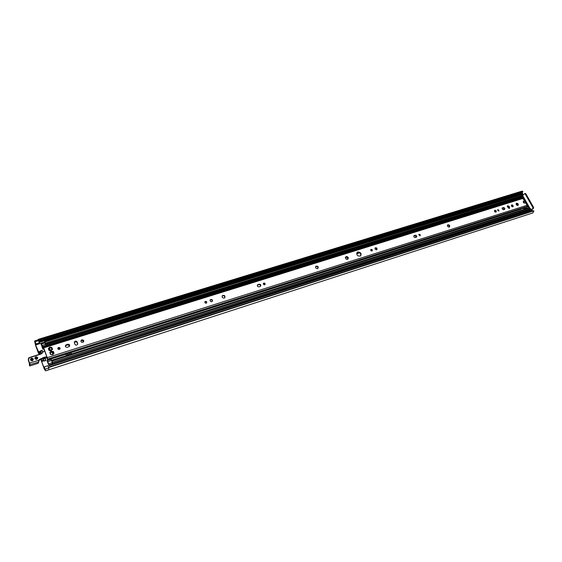 <?xml version="1.0" encoding="UTF-8"?>
<svg xmlns="http://www.w3.org/2000/svg" width="562" height="562" viewBox="0 0 562 562"><rect width="100%" height="100%" fill="white"/><g stroke="black" fill="none" stroke-linecap="round" stroke-linejoin="round"><path stroke-width="0.84" d="M45.283 358.05L45.213 358.507L45.775 357.924L45.192 358.521L45.958 360.523L44.215 361.071L43.436 358.479M44.3 368.581L45.079 369.648L44.356 366.86L45.536 370.85L44.236 368.953L41.131 360.186L44.3 368.581L44.735 368.44M41.244 353.638L41.244 352.381L41.244 353.638L39.502 354.186L35.617 344.963L44.665 342.167M41.244 352.381L40.457 350.878L42.192 350.337L42.923 352.297M52.835 353.765L51.894 352.198L51.114 352.346L51.859 352.177M45.775 360.579L45.058 358.64M42.775 352.451L42.136 350.73L40.583 351.215M35.617 344.963L35.076 342.321L35.947 344L35.111 341.731L34.633 341.239L35.568 345.363L38.125 352.318L39.502 354.186M42.136 350.73L42.192 350.337M533.542 208.263L533.577 207.392L532.924 207.603L532.888 208.474L533.542 208.263L531.856 209.752M531.715 209.514L532.888 208.474M523.285 194.881L524.655 193.651L525.189 193.96L532.924 207.603M525.189 193.96L525.849 193.757L525.189 193.525M525.849 193.757L533.577 207.392M533.303 210.75L48.578 367.155L49.056 369.719L48.578 367.155L533.893 210.855L532.881 212.907L49.056 369.719M522.702 192.12L38.834 340.79L522.702 192.12L522.843 191.347L521.796 191.199L38.202 339.378L39.375 343.326L35.891 344.401M521.403 192.921L521.55 192.471M35.947 344L39.431 342.925M34.661 340.923L38.146 339.855L38.539 340.509M48.761 368.201L47.854 365.736L44.356 366.86M38.09 339.877L38.202 339.378M48.852 367.471L533.893 210.855M38.659 339.87L522.843 191.347M39.263 353.161L41.005 352.613M38.848 353.133L39.087 354.158M44.096 349.388L47.152 357.643L39.656 359.919M43.843 359.905L41.447 360.671L41.159 359.427M40.935 359.329L41.131 360.186M524.501 200.767L525.87 203.142L526.404 202.973L526.18 203.739M524.423 200.627L525.147 200.739L526.404 202.973M520.033 194.747L519.941 193.37L520.925 194.473M519.941 193.37L521.894 192.773L522.421 193.075L523.601 199.173M47.763 361.38L49.035 365.658L52.498 364.576L528.638 211.263L529.018 210.216M528.638 211.263L528.877 210.567L529.748 211.895M530.43 211.67L529.685 210.005M532.376 211.045L531.807 209.661L529.678 208.102M529.741 209.956L530.114 208.923L529.643 208.095L527.837 206.675L527.008 206.942M517.574 205.481L516.127 203.634C517.356 203.634 517.939 204.238 517.883 205.432C516.352 205.228 515.853 204.519 516.387 203.296C517.995 203.24 518.564 203.915 518.087 205.334L517.869 205.439M43.288 347.478L42.41 347.752L42.08 346.227L42.768 347.611L42.564 346.536L41.412 343.993L44.883 342.918L44.63 341.422L45.564 344.07L522.456 196.166L522.484 195.428L521.487 194.297L44.686 341.45M523.348 196.911L521.403 197.515L521.894 196.405M41.412 343.993L40.871 343.698L41.736 345.651M44.89 342.286L45.122 343.22L44.89 342.286M43.688 349.15L42.691 348.953L41.693 345.665M48.121 361.57L51.718 360.474L52.659 363.185L52.505 364.541M47.44 361.788L47.145 360.551M57.788 348.447L59.453 347.927M59.748 348.131L57.816 348.742M51.606 360.453L50.882 358.788L47.398 359.898M48.732 363.797L52.217 362.68L51.683 360.678M49.035 365.658L47.433 361.78M49.02 365.736L52.456 364.626M52.217 362.68L52.35 363.586M46.246 346.185L45.122 343.22M44.623 342.757L40.928 343.607M42.417 347.745L42.768 347.611M522.407 196.215L45.536 344.113M66.407 355.374L65.986 354.264L66.407 355.367M71.191 353.842L66.723 355.268M71.507 353.737L71.093 352.634M47.377 360.087L47.103 360.902M47.489 361.478L47.159 360.586M42.41 347.752L42.74 348.63L43.576 348.854M449.34 227.055C449.417 225.706 448.778 225.088 447.422 225.193M449.228 227.097C447.612 226.907 447.099 226.163 447.696 224.856C449.424 224.73 450.022 225.432 449.495 226.964L449.228 227.097M317.944 268.432L317.565 268.636C315.76 268.495 315.212 267.695 315.921 266.219C317.895 265.917 318.57 266.655 317.944 268.432C317.966 266.795 317.186 266.191 315.605 266.641L316.455 266.381M419.954 235.836L418.943 234.354C420.102 234.249 420.502 234.712 420.144 235.738L418.725 234.684M372.037 250.933L370.702 249.781M371.96 250.961C370.843 250.856 370.498 250.35 370.927 249.437C372.142 249.289 372.557 249.76 372.177 250.849L371.96 250.961M416.4 237.199L414.861 235.654L413.801 235.991M415.262 235.225C416.639 235.373 417.067 236.005 416.547 237.115L415.339 237.536C413.969 237.389 413.541 236.764 414.053 235.654L415.262 235.225L414.861 235.654M376.561 249.767C375.142 249.633 374.706 248.987 375.247 247.835C376.786 247.659 377.313 248.256 376.828 249.633L376.561 249.767M376.723 249.704C376.744 248.509 376.168 248.011 374.987 248.193M224.842 297.691C224.786 295.935 223.922 295.366 222.243 295.977L222.116 296.104M224.224 298.085C222.299 297.993 221.723 297.15 222.489 295.563C224.638 295.092 225.383 295.844 224.716 297.811L224.224 298.085M264.906 284.653C264.828 283.606 264.295 283.248 263.297 283.571M264.646 284.786C263.43 284.709 263.065 284.175 263.55 283.178C264.892 282.918 265.355 283.403 264.934 284.632L264.646 284.786M206.626 302.967C206.5 301.864 205.917 301.527 204.877 301.956L204.835 301.998M206.247 303.199C204.982 303.143 204.603 302.588 205.109 301.541C206.528 301.211 207.02 301.703 206.584 303.009L206.247 303.199M260.585 286.241C260.663 285.096 260.094 284.562 258.892 284.632L257.319 285.229M259.166 284.21C260.719 284.309 261.182 284.99 260.564 286.262L259.026 286.838C257.473 286.739 257.01 286.058 257.621 284.786L259.166 284.21L258.892 284.632M495.93 212.127C494.644 211.958 494.237 211.361 494.693 210.336C496.049 210.265 496.52 210.834 496.12 212.029L495.93 212.127M495.902 212.134L494.455 210.659M211.825 301.717C210.23 301.646 209.745 300.944 210.385 299.623C212.183 299.216 212.801 299.834 212.253 301.485L211.825 301.717M212.338 301.394C212.246 299.96 211.516 299.511 210.153 300.038L210.062 300.129M50.201 347.513L51.212 347.941L51.606 347.407L52.512 349.072L50.854 350.793L48.901 350.203L48.402 348.454L49.554 348.58L49.554 347.295L50.201 347.513L49.554 347.576M50.067 347.14L51.606 347.407M50.854 350.793L49.308 350.526M48.508 348.377L49.554 347.295M52.013 347.73L51.627 348.285L52.512 349.072M52.406 349.557L51.268 349.936L51.367 350.632M48.901 350.203L49.231 349.993L48.402 348.854M49.681 348.349L48.374 348.819M51.268 350.765L51.135 350.224M51.915 347.983L50.151 347.808M526.362 208.713L527.037 207.821L527.065 205.306L525.66 202.819L524.803 203.086C523.482 202.903 523.046 202.278 523.51 201.224L524.557 200.859L523.271 201.54M520.391 198.597L522.428 197.957L524.557 200.859M47.946 359.722L43.731 347.829L43.316 347.098L43.4 348.363M50.362 354.137L49.863 352.374L51.079 351.117L53.474 351.643L53.973 353.407L52.765 354.671L50.77 354.46L49.863 352.788M357.868 251.973C360.811 252.24 361.71 253.574 360.565 255.963C357.376 256.37 356.287 255.134 357.284 252.275L357.868 251.973M347.983 259.145L346.164 259.11L345.335 257.41L346.635 256.398L348.271 257.466L347.983 259.145L346.55 259.223L345.953 258.92L345.426 257.248L346.009 257.537L346.635 256.398L346.93 257.094L348.271 257.466L347.597 258.302L347.983 259.145M58.589 347.464C59.958 347.464 60.38 348.033 59.853 349.192C58.258 349.754 57.668 349.283 58.083 347.773L58.589 347.464M81.855 339.855C83.583 339.862 84.103 340.593 83.429 342.033C81.441 342.701 80.717 342.089 81.251 340.221L81.855 339.855M67.299 347.295C65.564 347.302 65.03 346.571 65.698 345.11L67.777 344.274C69.512 344.274 70.039 345.005 69.365 346.459L67.299 347.295M74.879 344.211L74.381 342.897L74.676 341.555C75.694 340.86 76.523 341.015 77.17 342.019L77.668 343.333L77.373 344.682C76.355 345.37 75.526 345.216 74.879 344.211M498.044 209.478L499.014 210.891C497.953 210.94 497.581 210.49 497.897 209.556L498.044 209.478M511.757 204.94C513.022 205.116 513.429 205.706 512.98 206.718C511.652 206.767 511.181 206.205 511.575 205.032L511.757 204.94M503.608 209.703C502.337 209.535 501.922 208.938 502.372 207.919L503.419 207.561C504.69 207.729 505.098 208.326 504.648 209.345L503.608 209.703M507.978 207.792L507.556 205.727L509.095 206.31L509.629 207.273L509.509 208.376L507.978 207.792M49.337 349.873L48.95 350.386M52.477 349.515L51.465 348.714M51.528 351.06L52.666 351.868L53.067 351.327M52.315 354.727L50.77 354.46M49.969 352.304L51.009 352.5L51.009 351.222M53.474 351.643L53.088 352.198L53.973 352.999M53.868 353.477L52.73 353.856L52.828 354.566M51.135 352.269L49.828 352.739M52.737 354.692L52.596 354.144M53.376 351.896L52.624 352.086L51.009 351.51L51.079 351.117M50.798 353.8L50.411 354.313M53.938 353.435L52.884 352.578M60.071 348.862L58.511 347.857L57.788 348.503M83.703 341.647L81.757 340.256L80.879 341.015M69.653 346.023L67.686 344.675L65.318 345.96M77.654 344.267L77.071 342.42C76.425 341.415 75.596 341.26 74.577 341.956L74.303 342.37M498.768 210.989L497.686 209.886M512.755 206.816L511.343 205.355M504.43 209.443L502.962 207.982L502.14 208.242M509.284 208.481L508.631 206.739L507.324 206.05M347.962 258.106L346.199 256.834M345.988 257.544L345.335 257.579M347.738 259.237L347.506 258.415M360.621 255.921C361.071 253.595 360.031 252.422 357.509 252.394L356.863 252.752M524.423 209.331L526.39 208.706L524.367 209.303L524.416 207.378M47.053 358.247L47.208 357.853M51.058 359.027L521.164 209.141L521.585 208.277M522.175 208.059L523.524 207.631M522.407 208.017L522.808 208.621L521.494 208.397M522.808 208.621L523.826 208.291L524.058 207.49M520.201 198.653L519.063 198.196L518.642 199.138M520.897 197.662L522.161 198.042M524.768 207.23L525.14 207.027L525.077 208.446L524.437 209.331M47.159 357.657L46.274 357.804M46.836 356.793L43.766 357.418L39.551 359.399L38.694 360.094L38.497 361.893L38.876 360.263L39.642 359.652L44.356 357.516L44.194 358.205M43.766 357.418L43.759 358.324L43.098 358.633M42.557 358.76L41.623 358.999M41.63 358.992L39.192 360.235M39.101 360.326L38.652 361.338M39.101 360.333L38.265 363.263L29.912 365.918L29.35 364.822M38.399 363.017L38.434 362.139M29.702 365.89L30.067 364.576L29.617 365.785M39.551 359.399L39.214 360.221M38.441 362.104L30.067 364.576L29.681 362.954L38.876 360.263M29.336 365.005L29.47 363.79L28.219 359.708L29.772 364.45M43.969 358.261L43.934 358.612L45.213 358.507L43.681 358.366M44.103 360.769L41.707 361.535M527.985 206.654L526.313 203.69M524.543 200.564L523.615 199.201M38.181 351.931L40.569 351.18M40.864 351.812L38.469 352.564L38.708 353.589M523.384 196.77L529.79 208.109M39.242 342.406L519.794 194.312M39.2 342.286L519.752 194.227M38.954 341.619L519.688 193.693M38.834 340.755L522.73 192.078M35.111 341.731L38.595 340.656M45.206 369.171L48.704 368.04M45.55 370.843L49.02 369.719L45.536 370.85M523.601 201.442L524.55 203.121M524.606 200.908L525.147 200.739M523.875 202.896L523.229 201.758M520.475 193.679L522.421 193.075M521.536 194.29L522.871 193.876M528.751 211.038L529.158 210.912M528.673 211.228L529.242 211.045M530.317 211.101L532.263 210.469M529.861 210.286L531.807 209.661M74.296 342.399L76.46 341.717M222.299 295.935L223.262 295.633M346.171 257.052L346.564 256.925M356.61 253.771L359.68 252.809M447.387 225.278L447.942 225.102M507.303 206.465L508.125 206.212M40.942 343.628L44.398 342.546M52.491 364.359L528.716 211.073M52.645 363.256L529.987 209.879M52.659 363.185L530.078 209.795M52.421 362.111L530.114 208.923M51.985 360.944L529.643 208.095M51.76 360.488L529.081 207.884M51.578 360.375L524.346 209.268M526.545 208.565L529.032 207.771M49.006 365.448L52.484 364.324M48.915 364.97L52.392 363.853M47.693 360.425L51.177 359.308M42.564 346.536L46.035 345.454M42.143 345.405L45.613 344.323M41.082 343.782L44.546 342.708M67.728 354.952L67.314 353.842M68.016 354.861L67.595 353.751M69.716 354.313L69.295 353.21M70.032 354.215L69.611 353.105M44.939 341.956L522.021 194.607M45.367 343.108L522.484 195.428M45.571 344.021L522.456 196.166M45.74 344.654L521.543 196.967M46.063 345.518L518.578 198.611M521.473 197.712L523.285 197.15M522.751 197.986L523.384 197.782M52.491 364.626L529.264 211.094L49.006 365.757M414.299 235.527L413.899 235.956M258 284.576L257.719 284.997M43.731 347.829L523.152 198.379M47.341 357.601L527.065 205.306M50.292 352.416L50.123 352.978M51.662 351.433L51.135 351.826M53.636 352.999L53.58 353.575M523.7 201.126L523.285 201.505M47.384 359.139L46.99 358.078M43.766 349.353L43.372 348.292M519.316 198.224L521.276 197.62M520.166 198.639L522.126 198.028M524.929 208.888L526.882 208.263M525.077 208.446L527.037 207.821M525.041 207.287L527.001 206.661M47.672 359.055L527.051 206.472M525.14 207.027L527.1 206.402M47.665 359.097L525.02 207.153M508.631 206.739L509.095 206.31M509.172 207.701L509.629 207.273M502.147 208.214L502.561 207.828M502.962 207.982L503.419 207.561M77.071 342.42L77.17 342.019M77.57 343.726L77.668 343.333M66.239 345.124L66.323 344.731M67.686 344.675L67.777 344.274M44.328 357.242L46.934 357.06M38.42 362.982L38.56 361.984M29.456 363.094L28.451 359.568L29.498 357.685L41.124 354.025L44.328 350.843M42.024 353.477L29.435 357.551L28.578 358.078L28.451 359.568M41.124 354.025L41.841 353.414M29.498 357.685L41.047 353.891M43.913 358.598L46.281 357.811M34.865 358.535C36.418 359.87 37.373 359.568 37.731 357.636C36.179 356.301 35.223 356.603 34.865 358.535M50.601 350.449L50.201 349.431L48.929 349.142M53.116 352.163L52.751 351.896M30.439 359.933C31.999 361.275 32.961 360.973 33.32 359.027C31.767 357.692 30.805 357.994 30.439 359.933M30.657 359.94L30.903 358.816L33.088 359.167L32.842 360.291L30.657 359.94M33.053 359.455L30.868 359.104L30.58 359.652M35.076 358.542L35.322 357.418L37.499 357.776L37.247 358.9L35.076 358.542M37.457 358.064L35.287 357.706L34.999 358.24M51.163 352.107L51.662 351.974M52.582 352.128L52.976 352.409M52.624 354.545L52.245 354.692L52.617 354.538M49.175 349.346L50.201 349.431M50.215 350.274L49.997 349.62L50.454 349.775M49.962 349.936L49.33 349.613M525.308 193.447L524.655 193.651M52.617 363.305L529.868 209.942M51.718 360.474L529.172 207.828M40.9 343.593L44.363 342.525M44.63 341.422L521.487 194.297M45.543 344.113L522.302 196.278M315.921 266.219L315.605 266.634M222.489 295.563L222.243 295.977M263.55 283.178L263.304 283.536M205.109 301.541L204.877 301.956M257.621 284.786L257.347 285.201M210.385 299.623L210.153 300.038M49.618 347.197L49.547 347.597M356.926 252.703L357.284 252.275M521.023 197.592L519.063 198.196M47.637 359.146L524.901 207.223M74.577 341.956L74.676 341.555M65.614 345.511L65.698 345.11M81.153 340.621L81.251 340.221M58.005 348.166L58.083 347.773M43.316 347.098L522.428 197.957M43.119 358.633L42.466 358.795M29.428 357.544L28.578 358.078M29.905 365.925L38.265 363.263M32.842 360.291C32.364 360.973 31.627 360.846 30.636 359.912L30.903 358.816L32.694 358.963M37.247 358.9C36.79 359.575 36.059 359.448 35.055 358.514L35.322 357.418L37.113 357.58M49.863 349.817L49.337 349.627"/></g></svg>
